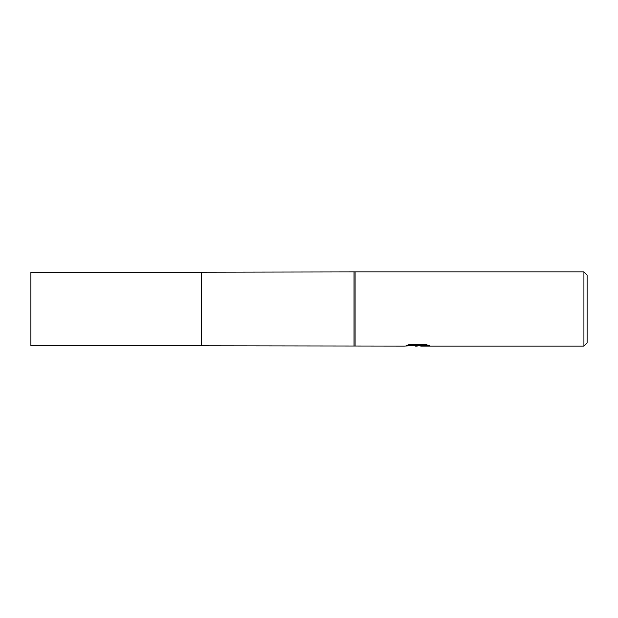 <?xml version="1.0" encoding="UTF-8"?>
<svg xmlns="http://www.w3.org/2000/svg" width="618" height="618" viewBox="0 0 618 618"><rect width="100%" height="100%" fill="white"/><g stroke="black" fill="none" stroke-linecap="round" stroke-linejoin="round"><path stroke-width="0.93" d="M408.483 344.836L418.371 344.836L418.371 345.377L404.272 346.08L201.468 345.817L201.476 272.183L355.087 271.92L583.925 271.92L587.1 275.095L587.1 342.905L583.925 346.08L420.812 346.08L421.121 345.377L426.891 344.836M201.468 345.817L201.468 272.183L201.468 345.817L30.9 345.817L30.9 272.183L201.468 272.183M354.029 345.817L354.029 272.183M355.087 346.08L355.087 271.92M420.286 345.547L416.887 346.08L412.577 345.717M416.887 346.08L415.134 346.08M583.925 346.08L583.925 271.92M418.371 345.377L406.513 345.377L410.375 344.404L424.999 344.404L429.247 345.493L420.673 346.057M417.459 345.547L420.673 345.547"/></g></svg>
